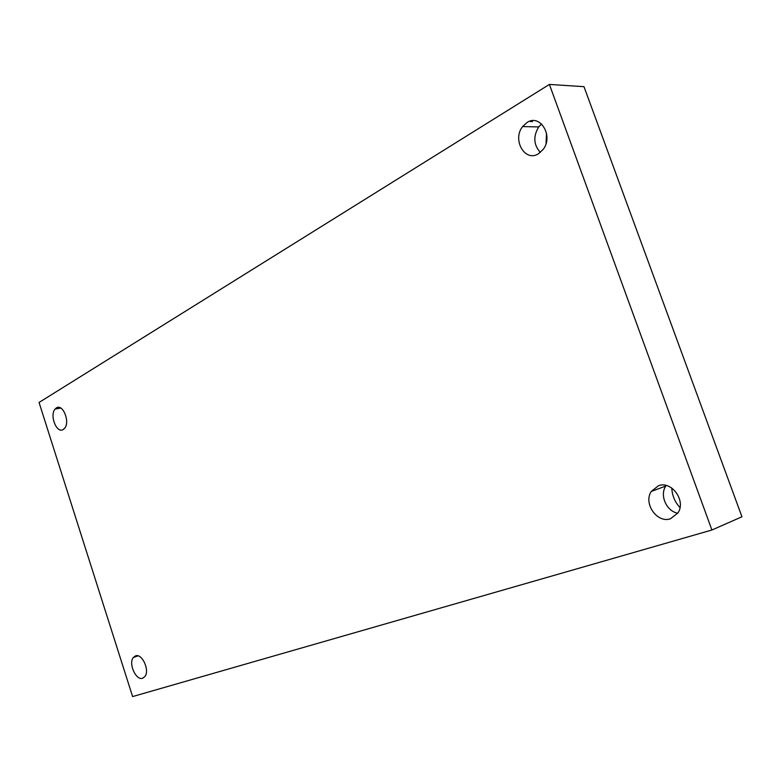 <?xml version="1.0" encoding="UTF-8"?>
<svg xmlns="http://www.w3.org/2000/svg" width="781" height="781" viewBox="0 0 781 781"><rect width="100%" height="100%" fill="white"/><g stroke="black" fill="none" stroke-linecap="round" stroke-linejoin="round"><path stroke-width="1.17" d="M527.038 122.5C540.188 113.46 553.836 136.167 543.098 149.493L538.373 153.818C524.959 162.468 511.916 139.672 522.626 126.561L527.038 122.5M135.504 655.884C142.064 653.072 150.03 670.508 144.905 676.561L142.64 678.24C135.982 680.827 128.23 663.489 133.326 657.504L135.504 655.884M658.49 485.704C671.592 480.54 686.265 500.787 677.986 512.883L670.469 518.779C657.104 523.563 643.046 503.276 651.305 491.415L658.49 485.704M56.359 407.946C62.822 403.299 70.407 422.052 64.569 428.339L63.232 429.501C56.691 433.924 49.301 415.258 55.109 409.039L56.359 407.946M677.771 513.224C666.496 511.291 659.457 495.291 665.763 486.065L666.154 485.479M671.797 488.047C672.119 495.476 674.852 501.988 679.987 507.591M540.345 152.432C533.599 144.885 533.052 136.382 538.705 126.932L541.584 123.974M546.515 133.18L546.065 143.431M39.05 402.459L132.604 696.574L711.911 530.006L741.95 516.778L583.983 86.671L549.404 84.426L39.05 402.459M549.404 84.426L711.911 530.006M530.397 121.553L532.486 121.611M55.109 409.039L60.762 408.072M651.305 491.415L665.763 486.065M133.326 657.504L138.012 655.855M522.626 126.561L538.705 126.932"/></g></svg>
